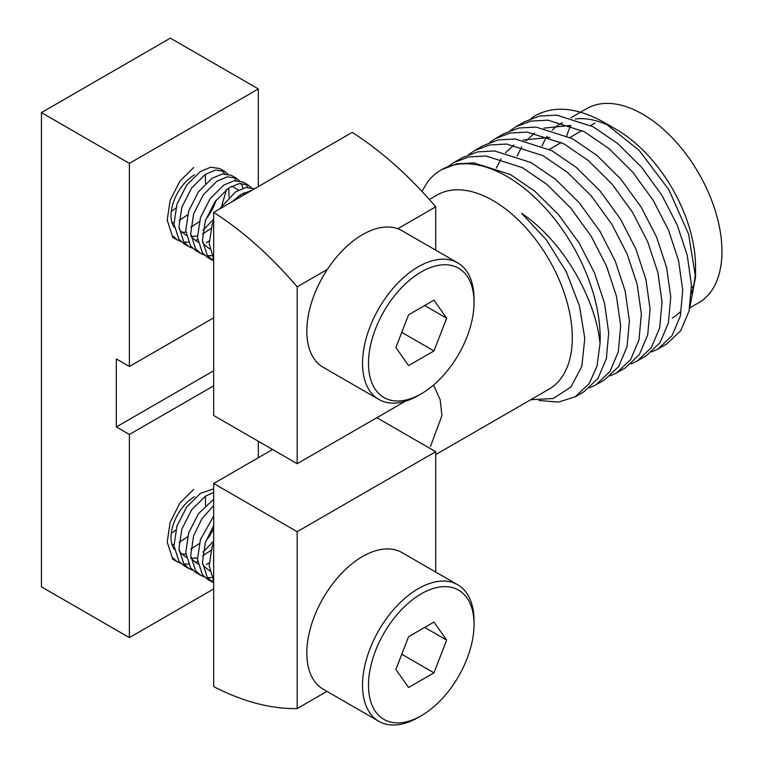 <?xml version="1.0" encoding="UTF-8"?>
<svg xmlns="http://www.w3.org/2000/svg" width="763" height="763" viewBox="0 0 763 763"><rect width="100%" height="100%" fill="white"/><g stroke="black" fill="none" stroke-linecap="round" stroke-linejoin="round"><path stroke-width="1.14" d="M216.091 200.173A33.2 19.17 -60 0 1 205.924 219.048M213.678 528.435A33.2 19.17 -60 0 1 205.924 540.948M129.386 637.62L129.386 434.49L116.329 426.956L116.329 358.963L129.386 366.498L129.386 163.377L258.333 88.928L170.378 38.15L41.431 112.6L41.431 586.833L129.386 637.62L213.678 588.95M129.386 163.377L41.431 112.6M185.829 554.052A33.2 19.17 -60 0 1 181.489 553.928M174.336 549.37A33.2 19.17 -60 0 1 174.098 522.245A33.2 19.17 -60 0 1 194.508 496.742M258.333 457.714L258.333 441.291M129.386 434.49L213.678 385.83M116.329 426.956L213.678 370.751M129.386 366.498L213.678 317.837M185.829 232.152A33.2 19.17 -60 0 1 181.489 232.028M174.336 227.469A33.2 19.17 -60 0 1 174.098 200.345A33.2 19.17 -60 0 1 194.508 174.851M258.333 186.601L258.333 88.928M571.029 117.693L586.69 108.651A112.056 64.693 60 0 1 642.723 114.192A112.056 64.693 60 0 1 715.923 212.934A112.056 64.693 60 0 1 698.746 302.73L690.267 307.623M530.848 118.694L534.644 115.995C553.976 105.218 577.124 107.345 604.086 122.385L616.304 129.443A112.056 64.693 60 0 1 695.541 266.678L695.541 277.007L689.39 309.702M695.417 271.704A112.056 64.693 60 0 1 691.44 293.364M680.195 311.924A112.056 64.693 60 0 1 672.337 317.971M435.711 454.586L549.083 389.13A112.056 64.693 -120 0 0 566.26 299.344A112.056 64.693 -120 0 0 493.06 200.602A112.056 64.693 -120 0 0 437.027 195.051L429.331 199.505M433.565 385.038L440.184 399.774L441.939 415.587L430.475 446.498M604.086 122.385L639.156 150.406L668.808 189.634L688.588 234.146L695.541 277.007M542.121 145.971A112.056 64.693 60 0 1 547.138 136.386M552.193 130.168A112.056 64.693 60 0 1 560.28 123.892A112.056 64.693 60 0 1 562.407 122.757M575.292 118.98A112.056 64.693 60 0 1 610.486 126.334M530.733 399.726L553.28 398.505L570.877 387.051L581.816 366.412L584.792 338.467L579.46 305.906L566.346 271.924L546.442 239.973L521.625 213.287C564.42 242.071 595.979 300.307 600.033 343.608A131.761 76.071 -120 0 0 506.994 176.463A131.761 76.071 -120 0 0 441.109 169.93A131.761 76.071 -120 0 0 427.585 181.928L421.929 191.379M510.161 130.635L515.893 126.763L530.838 121.117L547.929 120.153L584.391 131.78L608.912 148.527L632.699 172.095L653.204 200.326L668.531 230.168L678.536 260.479L682.732 290.169L680.358 316.063L671.974 335.758L658.002 349.015L651.726 351.943M658.002 349.015L666.728 343.97L680.701 330.722L689.084 311.027L691.459 285.133L687.272 255.433L677.258 225.123L661.931 195.29L641.425 167.049L617.639 143.492L593.118 126.734L556.656 115.118L539.565 116.071L524.62 121.718M600.033 343.608L597 366.154L589.217 383.541L575.245 396.789L558.506 402.091L538.936 400.499M575.245 396.789L583.972 391.753L597.944 378.496L606.327 358.801L608.702 332.906L604.515 303.216L594.501 272.906L579.174 243.063L558.669 214.832L534.882 191.265L510.361 174.517L473.899 162.891L456.808 163.854L441.481 169.72M448.091 166.468L453.823 162.595L468.768 156.949L485.859 155.986L522.321 167.612L546.842 184.36L570.638 207.927L591.134 236.158L606.461 266.001L616.475 296.311L620.672 326.001L618.288 351.896L609.914 371.591L595.932 384.848L589.656 387.776M595.932 384.848L604.658 379.802L618.64 366.555L627.014 346.86L629.399 320.965L625.202 291.275L615.188 260.956L599.861 231.122L579.365 202.882L555.569 179.324L531.048 162.567L494.586 150.95L477.495 151.913L462.55 157.559L453.823 162.595M468.787 154.527L474.519 150.645L489.465 144.999L506.546 144.045L543.018 155.662L567.529 172.419L591.325 195.977L611.831 224.217L627.148 254.05L637.162 284.361L641.359 314.06L638.974 339.955L630.6 359.65L616.618 372.897L610.343 375.825M616.618 372.897L625.345 367.861L639.327 354.614L647.701 334.919L650.086 309.015L645.889 279.325L635.875 249.015L620.557 219.172L600.052 190.941L576.256 167.383L551.744 150.626L515.273 139L498.191 139.963L483.246 145.609L474.519 150.654M489.474 142.586L495.206 138.704L510.151 133.058L527.233 132.094L563.704 143.721L588.225 160.478L612.012 184.036L632.517 212.267L647.835 242.109L657.849 272.42L662.046 302.11L659.671 328.014L651.287 347.699L637.315 360.956L631.03 363.884M637.315 360.956L646.042 355.92L660.014 342.663L668.398 322.968L670.772 297.074L666.576 267.384L656.562 237.074L641.244 207.231L620.739 179L596.952 155.433L572.431 138.685L535.969 127.059L518.878 128.022L503.933 133.668L495.206 138.704M496.351 168.089L501.072 158.799M505.554 152.667L513.928 145.018M523.122 140.068L549.913 137.378M517.037 156.148L521.758 146.858M526.241 140.726L534.615 133.067M543.809 128.117L570.6 125.437M566.756 135.804A112.056 64.693 60 0 1 570.915 125.561M691.516 287.699A95.451 55.108 -120 0 0 693.443 286.392M435.711 572.059L435.711 451.706L376.817 417.704M213.678 686.624A290.837 167.917 -120 0 0 297.16 708.569L297.16 531.697L213.678 483.494L213.678 686.624M213.678 483.494L272.563 449.502M297.16 531.697L435.711 451.706M297.16 708.569L326.945 691.364M297.16 286.831A290.837 167.917 -120 0 0 213.678 212.381L213.678 415.501L297.16 463.704L297.16 286.831L327.375 269.387M297.16 463.704L405.325 401.252M433.87 384.771L435.711 383.15M435.711 250.159L435.711 206.84A290.837 167.917 -120 0 0 352.229 132.39L213.678 212.381M397.781 228.738L435.711 206.84M421.262 271.933A74.631 43.09 120 0 0 368.491 363.341A74.631 43.09 120 0 0 421.262 393.813L418.286 395.539A78.847 45.522 -60 0 1 378.858 399.44A78.847 45.522 -60 0 1 366.774 336.254A78.847 45.522 -60 0 1 418.286 266.773A78.847 45.522 -60 0 1 457.714 262.863A78.847 45.522 -60 0 1 474.042 298.962L474.042 302.406A74.631 43.09 120 0 0 421.262 271.933M252.057 190.225L240.574 194.67L232.343 201.604M213.678 258.962L209.176 243.817L212.152 224.551L213.678 220.421M219.467 209.043L235.614 191.799L245.81 187.526L254.623 188.747M251.161 187.526L248.099 184.98L239.21 183.587L228.833 187.889L215.137 201.461L205.371 220.631L202.424 240.412L207.336 255.653L213.678 260.879M213.678 259.496L210.111 258.6M212.467 260.25L207.507 257.379L202.367 252.782L197.464 237.551L200.411 217.77L210.178 198.599L223.874 185.028L234.251 180.726L243.139 182.109L248.099 184.98M239.42 180.745L236.358 178.199L227.469 176.806L217.093 181.108L203.397 194.689L193.64 213.859L190.683 233.631L195.595 248.872L200.726 253.469L204.36 255.023M207.326 255.643L211.828 255.7M200.726 253.469L195.767 250.607L190.636 246.01L185.724 230.769L188.68 210.989L198.437 191.828L212.133 178.246L222.51 173.945L231.399 175.337L236.358 178.199M227.679 173.964L224.618 171.427L215.729 170.035L205.361 174.336L191.666 187.908L181.899 207.078L178.943 226.859L183.854 242.09L188.995 246.697L192.619 248.252M188.995 246.697L184.026 243.826L178.895 239.229L173.983 223.988L176.94 204.217L186.697 185.047L200.392 171.475L210.769 167.173L219.658 168.556L224.627 171.427M193.621 167.555L179.925 181.136L170.159 200.307L167.211 220.078L172.114 235.319L177.254 239.916L180.879 241.47M183.845 242.081L188.356 242.148M195.204 240.583L197.627 239.611M245.438 183.854L248.004 187.297M243.559 195.128L243.55 192.925M242.958 188.223L241.222 183.387M233.707 177.083L236.263 180.526M238.285 196.272L237.961 198.361M209.148 241.003L206.268 242.634M221.966 170.302L224.522 173.745M226.544 189.491L221.852 205.466M213.678 219.181L202.996 230.264M378.858 399.44L323.15 367.28A78.847 45.522 -60 0 1 311.066 304.094A78.847 45.522 -60 0 1 362.578 234.603A78.847 45.522 -60 0 1 401.996 230.703L457.714 262.863M171.274 211.494L175.757 208.146M172.047 222.806L173.926 222.405M179.057 220.517L187.498 214.928M205.581 183.501L205.352 174.336M190.788 227.288L199.238 221.709M179.076 228.576L180.593 230.951L186.267 235.424M190.96 236.559L197.407 235.967M202.529 234.069L210.979 228.48M229.053 197.064L228.824 187.898M190.817 235.347L192.324 237.732L198.008 242.205M240.927 196.654L240.564 194.67M238.552 190.082L231.771 186.172M202.557 242.129L204.064 244.503L209.749 248.976M246.239 193.583L243.511 192.944M418.286 395.539L421.271 393.813A74.631 43.09 120 0 0 421.271 393.813A74.631 43.09 120 0 0 474.042 302.406M395.873 347.537L408.567 365.591L433.966 350.932L446.66 318.219L433.966 300.155L408.567 314.814L395.873 347.537M424.667 305.524L446.66 318.219M401.767 332.344L433.966 350.932M421.262 593.833A74.631 43.09 120 0 0 368.491 685.241A74.631 43.09 120 0 0 421.262 715.713L418.286 717.43A78.847 45.522 -60 0 1 378.858 721.34A78.847 45.522 -60 0 1 366.774 658.154A78.847 45.522 -60 0 1 418.286 588.664A78.847 45.522 -60 0 1 457.714 584.763A78.847 45.522 -60 0 1 474.042 620.863L474.042 624.306A74.631 43.09 120 0 0 421.262 593.833M213.678 580.853L209.176 565.717L212.152 546.442L213.678 542.312M213.678 525.488L205.371 542.531L202.424 562.312L207.336 577.543L213.678 582.779M213.678 581.387L210.111 580.5M212.467 582.14L207.507 579.279L202.367 574.682L197.464 559.441L200.411 539.67L213.678 516.036M213.678 505.497L201.899 518.773L193.64 535.75L190.683 555.531L195.595 570.772L200.726 575.369L204.36 576.923M207.326 577.534L211.828 577.601M200.726 575.369L195.767 572.498L190.636 567.901L185.724 552.67L188.68 532.889L198.437 513.718L213.678 499.193M213.678 492.373L205.361 496.236L191.666 509.808L181.899 528.978L178.943 548.75L183.854 563.991L188.995 568.588L192.619 570.142M188.995 568.588L184.026 565.726L178.895 561.129L173.983 545.888L176.94 526.108L186.697 506.947L200.392 493.365L213.678 488.854M193.621 489.455L179.925 503.027L170.159 522.197L167.211 541.978L172.114 557.219L177.254 561.816L180.879 563.371M183.845 563.981L188.356 564.038M195.204 562.484L197.627 561.511M209.148 562.903L206.268 564.525M213.678 541.081L202.996 552.164M378.858 721.34L323.15 689.17A78.847 45.522 -60 0 1 311.066 625.984A78.847 45.522 -60 0 1 362.578 556.504A78.847 45.522 -60 0 1 401.996 552.603L457.714 584.763M171.274 533.394L175.757 530.047M172.047 544.696L173.926 544.305M179.057 542.407L187.498 536.828M205.581 505.402L205.352 496.236M190.788 549.188L199.238 543.599M179.076 550.466L180.593 552.851L186.267 557.324M190.96 558.459L197.407 557.858M202.529 555.96L210.979 550.381M190.817 557.248L192.324 559.622L198.008 564.095M202.557 564.019L204.064 566.404L209.749 570.877M418.286 717.43L421.271 715.713A74.631 43.09 120 0 0 421.271 715.713A74.631 43.09 120 0 0 474.042 624.306M395.873 669.428L408.567 687.492L433.966 672.832L446.66 640.109L433.966 622.055L408.567 636.714L395.873 669.428M424.667 627.415L446.66 640.109M401.767 654.244L433.966 672.832M594.997 123.024L590.734 125.485M582.007 130.521L570.047 137.426M561.32 142.462L549.36 149.367M441.109 169.93L441.863 169.5M515.893 126.763L524.62 121.727M562.302 122.729L560.28 123.892M177.254 239.916L172.295 237.055M177.254 561.816L172.295 558.945"/></g></svg>
